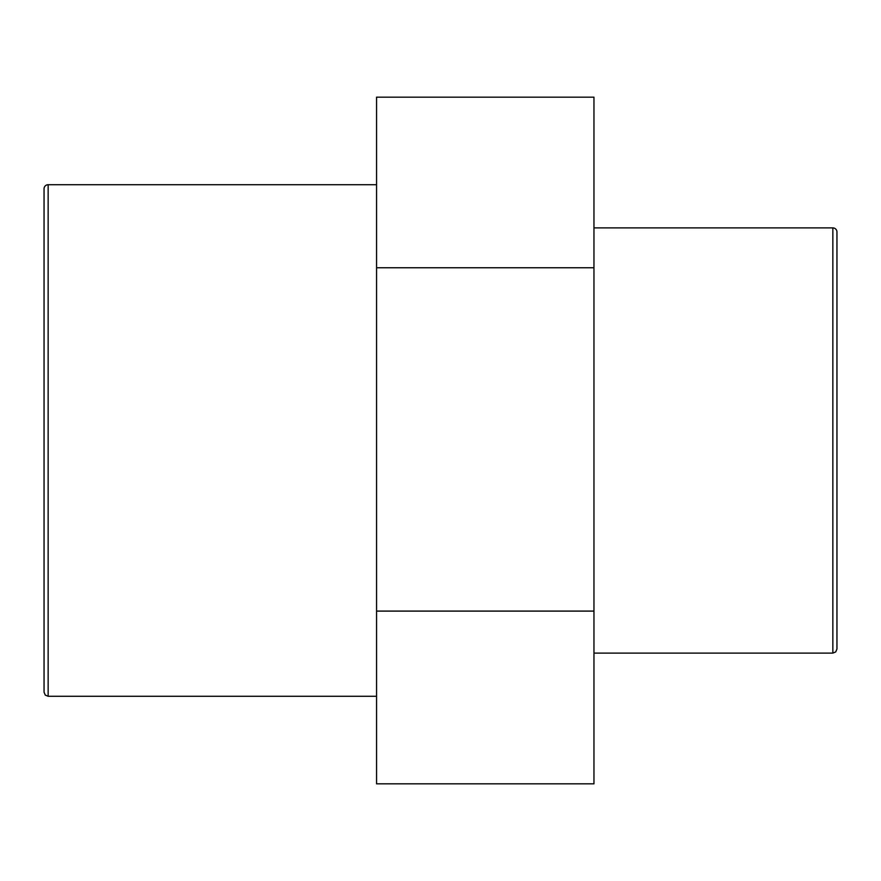 <?xml version="1.0" encoding="UTF-8"?>
<svg xmlns="http://www.w3.org/2000/svg" width="881" height="881" viewBox="0 0 881 881"><rect width="100%" height="100%" fill="white"/><g stroke="black" fill="none" stroke-linecap="round" stroke-linejoin="round"><path stroke-width="1.32" d="M376.561 267.758L376.561 783.837L593.959 783.837L593.959 97.163L376.561 97.163L376.561 267.758L593.959 267.758M376.561 611.095L593.959 611.095M836.95 649.011L836.95 231.989A4.097 4.097 0 0 0 832.853 227.893L832.853 653.107L835.728 651.929L836.95 649.011M44.05 188.82L44.05 692.18L45.272 695.098L48.147 696.276L48.147 184.724A4.097 4.097 0 0 0 44.05 188.82M832.853 227.893L593.959 227.893M832.853 653.107L593.959 653.107M376.561 184.724L48.147 184.724M376.561 696.276L48.147 696.276"/></g></svg>
